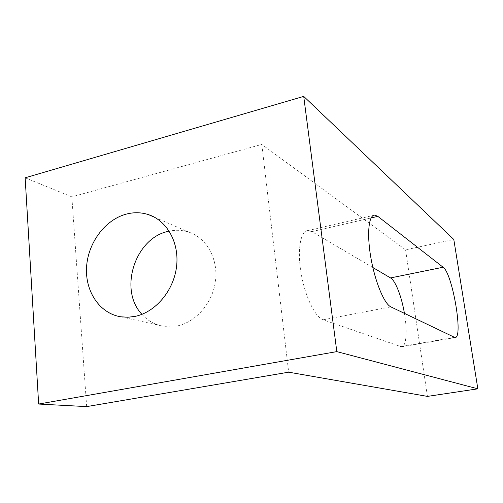 <?xml version="1.0" encoding="UTF-8"?>
<svg xmlns="http://www.w3.org/2000/svg" width="503" height="503" viewBox="0 0 503 503"><rect width="100%" height="100%" fill="white"/><g stroke="black" fill="none" stroke-linecap="round" stroke-linejoin="round"><path stroke-width="0.38" stroke-dasharray="2.52 1.89" d="M372.861 267.521L311.866 231.625L308.094 230.544C300.624 230.6 297.084 249.387 301.001 272.689C304.837 295.965 315.117 317.305 323.108 319.814L401.576 346.831C406.336 346.686 407.493 330.855 404.437 313.419M141.94 314.325C147.807 320.845 154.987 324.837 163.475 326.309L176.893 326.013C196.057 322.272 212.888 302.724 215.517 280.68C218.258 258.643 206.488 237.875 188.77 232.116C182.432 230.06 175.918 229.745 169.228 231.166M25.15 177.804L71.841 196.843L261.812 144.418L405.569 249.809L453.8 239.478M427.437 396.395L405.569 249.809M261.812 144.418L288.672 372.176M86.661 406.606L71.841 196.843M400.482 346.68L454.152 337.387M323.108 319.814L390.869 306.874M311.866 231.625L371.069 217.944M401.576 346.831L455.033 337.582M308.094 230.544L373.358 215.403M120.751 316.789L163.475 326.309M154.641 217.302L188.77 232.116"/><path stroke-width="0.75" d="M404.437 313.419C401.683 296.776 395.477 280.643 390.535 277.926L372.861 267.521M443.105 267.231C452.461 273.223 463.603 338.23 455.033 337.582L390.869 306.874C384.298 303.982 375.018 281.711 370.881 257.737C366.674 233.744 368.712 214.75 374.76 215.077L377.86 216.372L443.105 267.231L390.535 277.926M126.473 214.064C133.987 212.14 141.305 212.316 148.423 214.605C167.21 220.654 179.602 243.05 176.509 266.98C173.535 290.916 155.427 312.244 135.018 316.4L127.825 317.255L120.751 316.789C99.625 313.426 84.969 291.331 86.573 267.005C88.019 242.672 105.259 219.56 126.473 214.064M169.228 231.166C135.458 237.039 118.136 289.634 141.94 314.325M86.661 406.606L38.649 404.047L336.815 351.616L477.85 388.825L427.437 396.395L288.672 372.176L86.661 406.606M477.85 388.825L453.8 239.478L303.718 96.394L25.15 177.804L38.649 404.047M336.815 351.616L303.718 96.394M371.069 217.944L377.86 216.372M373.358 215.403L374.76 215.077M148.423 214.605L154.641 217.302"/></g></svg>

